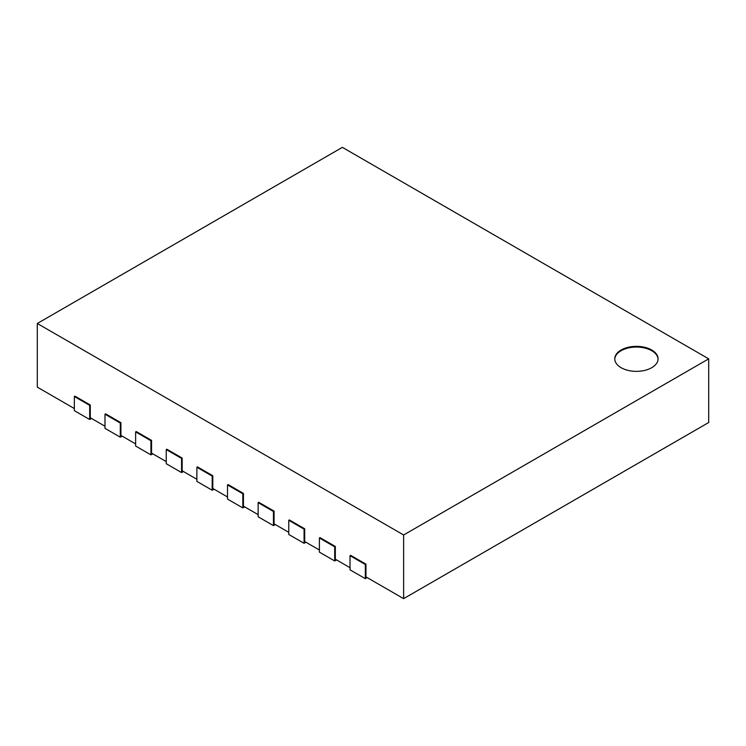 <?xml version="1.0" encoding="UTF-8"?>
<svg xmlns="http://www.w3.org/2000/svg" width="746" height="746" viewBox="0 0 746 746"><rect width="100%" height="100%" fill="white"/><g stroke="black" fill="none" stroke-linecap="round" stroke-linejoin="round"><path stroke-width="1.12" d="M403.633 598.646L403.633 534.985L37.3 323.484L342.367 147.354L708.7 358.854L708.7 422.516L403.633 598.646L365.96 576.891L365.96 564.163L350.639 555.322L350.023 555.677L365.344 564.517L365.96 564.163M74.358 408.547L37.3 387.146L37.3 323.484M104.99 426.227L90.285 417.741L90.285 405.003L74.973 396.163L74.358 396.518L89.679 405.358L90.285 405.003M135.623 443.917L120.917 435.422L120.917 422.693L105.606 413.853L104.99 414.207L120.302 423.047L120.917 422.693M166.246 461.597L151.55 453.111L151.55 440.373L136.229 431.533L135.623 431.887L150.934 440.727L151.55 440.373M196.879 479.277L182.173 470.791L182.173 458.063L166.862 449.213L166.246 449.568L181.567 458.417L182.173 458.063M227.511 496.967L212.806 488.471L212.806 475.743L197.494 466.903L196.879 467.257L212.19 476.097L212.806 475.743M258.135 514.647L243.438 506.161L243.438 493.423L228.127 484.583L227.511 484.937L242.823 493.777L243.438 493.423M288.767 532.336L274.071 523.841L274.071 511.113L258.75 502.272L258.135 502.627L273.456 511.467L274.071 511.113M319.4 550.016L304.694 541.531L304.694 528.793L289.383 519.953L288.767 520.307L304.079 529.147L304.694 528.793M350.023 567.697L335.327 559.211L335.327 546.482L320.015 537.633L319.4 537.987L334.712 546.837L335.327 546.482M708.7 358.854L403.633 534.985M350.023 555.677L350.023 569.823L365.344 578.663L367.181 577.6M365.344 578.663L365.344 564.517M319.4 537.987L319.4 552.133L334.712 560.983L336.549 559.92M334.712 560.983L334.712 546.837M288.767 520.307L288.767 534.453L304.079 543.293L305.925 542.23M304.079 543.293L304.079 529.147M258.135 502.627L258.135 516.773L273.456 525.613L275.293 524.55M273.456 525.613L273.456 511.467M227.511 484.937L227.511 499.083L242.823 507.923L244.66 506.87M242.823 507.923L242.823 493.777M196.879 467.257L196.879 481.403L212.19 490.243L214.037 489.18M212.19 490.243L212.19 476.097M166.246 449.568L166.246 463.723L181.567 472.563L183.404 471.5M181.567 472.563L181.567 458.417M135.623 431.887L135.623 446.033L150.934 454.874L152.771 453.82M150.934 454.874L150.934 440.727M104.99 414.207L104.99 428.353L120.302 437.193L122.148 436.13M120.302 437.193L120.302 423.047M74.358 396.518L74.358 410.664L89.679 419.513L91.516 418.45M89.679 419.513L89.679 405.358M621.101 350.014A21.662 12.505 180 0 1 644.703 347.3A21.662 12.505 180 0 1 658.075 358.854A21.662 12.505 180 0 1 636.413 371.359A21.662 12.505 180 0 1 614.76 358.854A21.662 12.505 180 0 1 621.101 350.014M658.065 359.208A21.662 12.505 0 0 0 644.423 347.944A21.662 12.505 0 0 0 621.101 350.723A21.662 12.505 0 0 0 614.76 359.208"/></g></svg>
